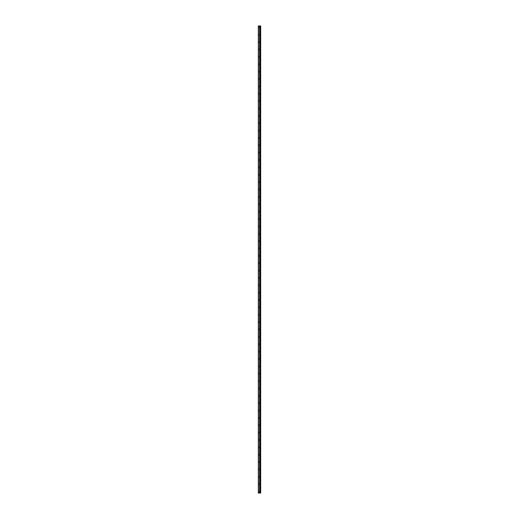 <?xml version="1.0" encoding="UTF-8"?>
<svg xmlns="http://www.w3.org/2000/svg" width="519" height="519" viewBox="0 0 519 519"><rect width="100%" height="100%" fill="white"/><g stroke="black" fill="none" stroke-linecap="round" stroke-linejoin="round"><path stroke-width="0.39" stroke-dasharray="2.6 1.95" d="M258.468 493.05L258.468 25.95L258.319 493.05L259.792 493.05L259.792 25.95L260.681 25.95L260.681 493.05L260.22 493.05L260.22 25.95M258.468 25.95L259.792 25.95L259.792 493.05L260.09 25.95L260.22 493.05M258.319 27.423L258.319 27.942L258.319 27.423M259.351 27.423L259.351 26.54L259.351 27.423M260.674 27.423L260.674 26.54L260.681 27.423M258.319 34.792L258.319 34.273L258.319 34.792M259.351 34.792L259.351 33.904L259.351 34.792M260.674 34.792L260.674 33.904L260.681 34.792M258.319 42.156L258.319 42.675L258.319 42.156M259.351 42.156L259.351 43.045L259.351 42.156M260.674 42.156L260.674 43.045L260.681 42.156M258.319 49.526L258.319 50.045L258.319 49.526M259.351 49.526L259.351 50.408L259.351 49.526M260.674 49.526L260.674 50.408L260.681 49.526M258.319 56.895L258.319 56.376L258.319 56.895M259.351 56.895L259.351 56.007L259.351 56.895M260.674 56.895L260.674 56.007L260.681 56.895M258.319 64.259L258.319 64.778L258.319 64.259M259.351 64.259L259.351 65.147L259.351 64.259M260.674 64.259L260.674 65.147L260.681 64.259M258.319 71.628L258.319 72.147L258.319 71.628M259.351 71.628L259.351 72.511L259.351 71.628M260.674 71.628L260.674 72.511L260.681 71.628M258.319 78.998L258.319 78.479L258.319 78.998M259.351 78.998L259.351 78.11L259.351 78.998M260.674 78.998L260.674 78.11L260.681 78.998M258.319 86.362L258.319 86.881L258.319 86.362M259.351 86.362L259.351 87.25L259.351 86.362M260.674 86.362L260.674 87.25L260.681 86.362M258.319 93.731L258.319 93.212L258.319 93.731M259.351 93.731L259.351 94.614L259.351 93.731M260.674 93.731L260.674 94.614L260.681 93.731M258.319 101.101L258.319 100.582L258.319 101.101M259.351 101.101L259.351 100.212L259.351 101.101M260.674 101.101L260.674 100.212L260.681 101.101M258.319 108.465L258.319 108.984L258.319 108.465M259.351 108.465L259.351 109.353L259.351 108.465M260.674 108.465L260.674 109.353L260.681 108.465M258.319 115.834L258.319 115.315L258.319 115.834M259.351 115.834L259.351 114.952L259.351 115.834M260.674 115.834L260.674 114.952L260.681 115.834M258.319 123.204L258.319 122.685L258.319 123.204M259.351 123.204L259.351 122.315L259.351 123.204M260.674 123.204L260.674 122.315L260.681 123.204M258.319 130.567L258.319 131.086L258.319 130.567M259.351 130.567L259.351 131.45L259.351 130.567M260.674 130.567L260.674 131.45L260.681 130.567M258.319 137.937L258.319 137.418L258.319 137.937M259.351 137.937L259.351 137.055L259.351 137.937M260.674 137.937L260.674 137.055L260.681 137.937M258.319 145.301L258.319 145.82L258.319 145.301M259.351 145.301L259.351 146.189L259.351 145.301M260.674 145.301L260.674 146.189L260.681 145.301M258.319 152.67L258.319 153.189L258.319 152.67M259.351 152.67L259.351 151.788L259.351 152.67M260.674 152.67L260.674 151.788L260.681 152.67M258.319 160.04L258.319 159.521L258.319 160.04M259.351 160.04L259.351 159.151L259.351 160.04M260.674 160.04L260.674 159.151L260.681 160.04M258.319 167.403L258.319 167.922L258.319 167.403M259.351 167.403L259.351 168.292L259.351 167.403M260.674 167.403L260.674 168.292L260.681 167.403M258.319 174.773L258.319 175.292L258.319 174.773M259.351 174.773L259.351 175.656L259.351 174.773M260.674 174.773L260.674 175.656L260.681 174.773M258.319 182.143L258.319 181.624L258.319 182.143M259.351 182.143L259.351 181.254L259.351 182.143M260.674 182.143L260.674 181.254L260.681 182.143M258.319 189.506L258.319 190.025L258.319 189.506M259.351 189.506L259.351 190.395L259.351 189.506M260.674 189.506L260.674 190.395L260.681 189.506M258.319 196.876L258.319 196.364L258.319 196.876M259.351 196.876L259.351 195.994L259.351 196.876M260.674 196.876L260.674 195.994L260.681 196.876M258.319 204.246L258.319 203.727L258.319 204.246M259.351 204.246L259.351 203.357L259.351 204.246M260.674 204.246L260.674 203.357L260.681 204.246M258.319 211.609L258.319 212.128L258.319 211.609M259.351 211.609L259.351 212.498L259.351 211.609M260.674 211.609L260.674 212.498L260.681 211.609M258.319 218.979L258.319 218.46L258.319 218.979M259.351 218.979L259.351 218.097L259.351 218.979M260.674 218.979L260.674 218.097L260.681 218.979M258.319 226.349L258.319 225.83L258.319 226.349M259.351 226.349L259.351 225.46L259.351 226.349M260.674 226.349L260.674 225.46L260.681 226.349M258.319 233.712L258.319 234.231L258.319 233.712M259.351 233.712L259.351 234.601L259.351 233.712M260.674 233.712L260.674 234.601L260.681 233.712M258.319 241.082L258.319 240.563L258.319 241.082M259.351 241.082L259.351 241.964L259.351 241.082M260.674 241.082L260.674 241.964L260.681 241.082M258.319 248.452L258.319 247.933L258.319 248.452M259.351 248.452L259.351 247.563L259.351 248.452M260.674 248.452L260.674 247.563L260.681 248.452M258.319 255.815L258.319 256.334L258.319 255.815M259.351 255.815L259.351 256.697L259.351 255.815M260.674 255.815L260.674 256.697L260.681 255.815M258.319 263.185L258.319 262.666L258.319 263.185M259.351 263.185L259.351 264.067L259.351 263.185M260.674 263.185L260.674 264.067L260.681 263.185M258.319 270.548L258.319 271.067L258.319 270.548M259.351 270.548L259.351 271.437L259.351 270.548M260.674 270.548L260.674 271.437L260.681 270.548M258.319 277.918L258.319 278.437L258.319 277.918M259.351 277.918L259.351 278.8L259.351 277.918M260.674 277.918L260.674 278.8L260.681 277.918M258.319 285.288L258.319 284.769L258.319 285.288M259.351 285.288L259.351 284.399L259.351 285.288M260.674 285.288L260.674 284.399L260.681 285.288M258.319 292.651L258.319 293.17L258.319 292.651M259.351 292.651L259.351 293.54L259.351 292.651M260.674 292.651L260.674 293.54L260.681 292.651M258.319 300.021L258.319 300.54L258.319 300.021M259.351 300.021L259.351 300.903L259.351 300.021M260.674 300.021L260.674 300.903L260.681 300.021M258.319 307.391L258.319 306.872L258.319 307.391M259.351 307.391L259.351 306.502L259.351 307.391M260.674 307.391L260.674 306.502L260.681 307.391M258.319 314.754L258.319 315.273L258.319 314.754M259.351 314.754L259.351 315.643L259.351 314.754M260.674 314.754L260.674 315.643L260.681 314.754M258.319 322.124L258.319 322.636L258.319 322.124M259.351 322.124L259.351 323.006L259.351 322.124M260.674 322.124L260.674 323.006L260.681 322.124M258.319 329.494L258.319 328.975L258.319 329.494M259.351 329.494L259.351 328.605L259.351 329.494M260.674 329.494L260.674 328.605L260.681 329.494M258.319 336.857L258.319 337.376L258.319 336.857M259.351 336.857L259.351 337.746L259.351 336.857M260.674 336.857L260.674 337.746L260.681 336.857M258.319 344.227L258.319 343.708L258.319 344.227M259.351 344.227L259.351 345.109L259.351 344.227M260.674 344.227L260.674 345.109L260.681 344.227M258.319 351.597L258.319 351.078L258.319 351.597M259.351 351.597L259.351 350.708L259.351 351.597M260.674 351.597L260.674 350.708L260.681 351.597M258.319 358.96L258.319 359.479L258.319 358.96M259.351 358.96L259.351 359.849L259.351 358.96M260.674 358.96L260.674 359.849L260.681 358.96M258.319 366.33L258.319 365.811L258.319 366.33M259.351 366.33L259.351 367.212L259.351 366.33M260.674 366.33L260.674 367.212L260.681 366.33M258.319 373.699L258.319 373.18L258.319 373.699M259.351 373.699L259.351 372.811L259.351 373.699M260.674 373.699L260.674 372.811L260.681 373.699M258.319 381.063L258.319 381.582L258.319 381.063M259.351 381.063L259.351 381.945L259.351 381.063M260.674 381.063L260.674 381.945L260.681 381.063M258.319 388.433L258.319 387.914L258.319 388.433M259.351 388.433L259.351 389.315L259.351 388.433M260.674 388.433L260.674 389.315L260.681 388.433M258.319 395.796L258.319 396.315L258.319 395.796M259.351 395.796L259.351 396.685L259.351 395.796M260.674 395.796L260.674 396.685L260.681 395.796M258.319 403.166L258.319 403.685L258.319 403.166M259.351 403.166L259.351 402.283L259.351 403.166M260.674 403.166L260.674 402.283L260.681 403.166M258.319 410.535L258.319 410.016L258.319 410.535M259.351 410.535L259.351 409.647L259.351 410.535M260.674 410.535L260.674 409.647L260.681 410.535M258.319 417.899L258.319 418.418L258.319 417.899M259.351 417.899L259.351 418.788L259.351 417.899M260.674 417.899L260.674 418.788L260.681 417.899M258.319 425.269L258.319 425.788L258.319 425.269M259.351 425.269L259.351 426.151L259.351 425.269M260.674 425.269L260.674 426.151L260.681 425.269M258.319 432.638L258.319 432.119L258.319 432.638M259.351 432.638L259.351 431.75L259.351 432.638M260.674 432.638L260.674 431.75L260.681 432.638M258.319 440.002L258.319 440.521L258.319 440.002M259.351 440.002L259.351 440.891L259.351 440.002M260.674 440.002L260.674 440.891L260.681 440.002M258.319 447.372L258.319 446.853L258.319 447.372M259.351 447.372L259.351 448.254L259.351 447.372M260.674 447.372L260.674 448.254L260.681 447.372M258.319 454.741L258.319 454.222L258.319 454.741M259.351 454.741L259.351 453.853L259.351 454.741M260.674 454.741L260.674 453.853L260.681 454.741M258.319 462.105L258.319 462.624L258.319 462.105M259.351 462.105L259.351 462.993L259.351 462.105M260.674 462.105L260.674 462.993L260.681 462.105M258.319 469.474L258.319 468.955L258.319 469.474M259.351 469.474L259.351 470.357L259.351 469.474M260.674 469.474L260.674 470.357L260.681 469.474M258.319 476.844L258.319 476.325L258.319 476.844M259.351 476.844L259.351 475.955L259.351 476.844M260.674 476.844L260.674 475.955L260.681 476.844M258.319 484.208L258.319 484.727L258.319 484.208M259.351 484.208L259.351 485.096L259.351 484.208M260.674 484.208L260.674 485.096L260.681 484.208M258.319 491.577L258.319 491.058L258.319 491.577M259.351 491.577L259.351 492.46L259.351 491.577M260.674 491.577L260.674 492.46L260.681 491.577M260.532 491.577L260.532 492.46L260.532 491.577M260.532 484.208L260.532 485.096L260.532 484.208M260.532 476.844L260.532 475.955L260.532 476.844M260.532 469.474L260.532 470.357L260.532 469.474M260.532 462.105L260.532 462.993L260.532 462.105M260.532 454.741L260.532 453.853L260.532 454.741M260.532 447.372L260.532 448.254L260.532 447.372M260.532 440.002L260.532 440.891L260.532 440.002M260.532 432.638L260.532 431.75L260.532 432.638M260.532 425.269L260.532 426.151L260.532 425.269M260.532 417.899L260.532 418.788L260.532 417.899M260.532 410.535L260.532 409.647L260.532 410.535M260.532 403.166L260.532 402.283L260.532 403.166M260.532 395.796L260.532 396.685L260.532 395.796M260.532 388.433L260.532 389.315L260.532 388.433M260.532 381.063L260.532 381.945L260.532 381.063M260.532 373.699L260.532 372.811L260.532 373.699M260.532 366.33L260.532 367.212L260.532 366.33M260.532 358.96L260.532 359.849L260.532 358.96M260.532 351.597L260.532 350.708L260.532 351.597M260.532 344.227L260.532 345.109L260.532 344.227M260.532 336.857L260.532 337.746L260.532 336.857M260.532 329.494L260.532 328.605L260.532 329.494M260.532 322.124L260.532 323.006L260.532 322.124M260.532 314.754L260.532 315.643L260.532 314.754M260.532 307.391L260.532 306.502L260.532 307.391M260.532 300.021L260.532 300.903L260.532 300.021M260.532 292.651L260.532 293.54L260.532 292.651M260.532 285.288L260.532 284.399L260.532 285.288M260.532 277.918L260.532 278.8L260.532 277.918M260.532 270.548L260.532 271.437L260.532 270.548M260.532 263.185L260.532 264.067L260.532 263.185M260.532 255.815L260.532 256.697L260.532 255.815M260.532 248.452L260.532 247.563L260.532 248.452M260.532 241.082L260.532 241.964L260.532 241.082M260.532 233.712L260.532 234.601L260.532 233.712M260.532 226.349L260.532 225.46L260.532 226.349M260.532 218.979L260.532 218.097L260.532 218.979M260.532 211.609L260.532 212.498L260.532 211.609M260.532 204.246L260.532 203.357L260.532 204.246M260.532 196.876L260.532 195.994L260.532 196.876M260.532 189.506L260.532 190.395L260.532 189.506M260.532 182.143L260.532 181.254L260.532 182.143M260.532 174.773L260.532 175.656L260.532 174.773M260.532 167.403L260.532 168.292L260.532 167.403M260.532 160.04L260.532 159.151L260.532 160.04M260.532 152.67L260.532 151.788L260.532 152.67M260.532 145.301L260.532 146.189L260.532 145.301M260.532 137.937L260.532 137.055L260.532 137.937M260.532 130.567L260.532 131.45L260.532 130.567M260.532 123.204L260.532 122.315L260.532 123.204M260.532 115.834L260.532 114.952L260.532 115.834M260.532 108.465L260.532 109.353L260.532 108.465M260.532 101.101L260.532 100.212L260.532 101.101M260.532 93.731L260.532 94.614L260.532 93.731M260.532 86.362L260.532 87.25L260.532 86.362M260.532 78.998L260.532 78.11L260.532 78.998M260.532 71.628L260.532 72.511L260.532 71.628M260.532 64.259L260.532 65.147L260.532 64.259M260.532 56.895L260.532 56.007L260.532 56.895M260.532 49.526L260.532 50.408L260.532 49.526M260.532 42.156L260.532 43.045L260.532 42.156M260.532 34.792L260.532 33.904L260.532 34.792M260.532 27.423L260.532 26.54L260.532 27.423M260.071 493.05L260.071 25.95L260.077 493.05M259.727 25.95L259.266 25.95L259.727 25.95M259.266 25.95L259.669 25.95L259.266 25.95M259.792 493.05L259.779 25.95M260.506 493.05L260.506 25.95M259.597 493.05L259.597 25.95M259.636 493.05L259.636 25.95M259.766 493.05L259.766 25.95M260.266 493.05L260.266 25.95M258.319 27.942L259.351 27.942M258.319 35.305L259.351 35.305M258.319 42.675L259.351 42.675M258.319 50.045L259.351 50.045M258.319 57.408L259.351 57.408M258.319 64.778L259.351 64.778M258.319 72.147L259.351 72.147M258.319 79.511L259.351 79.511M258.319 86.881L259.351 86.881M258.319 94.244L259.351 94.244M258.319 101.614L259.351 101.614M258.319 108.984L259.351 108.984M258.319 116.347L259.351 116.347M258.319 123.717L259.351 123.717M258.319 131.086L259.351 131.086M258.319 138.45L259.351 138.45M258.319 145.82L259.351 145.82M258.319 153.189L259.351 153.189M258.319 160.553L259.351 160.553M258.319 167.922L259.351 167.922M258.319 175.292L259.351 175.292M258.319 182.656L259.351 182.656M258.319 190.025L259.351 190.025M258.319 197.389L259.351 197.389M258.319 204.758L259.351 204.758M258.319 212.128L259.351 212.128M258.319 219.492L259.351 219.492M258.319 226.861L259.351 226.861M258.319 234.231L259.351 234.231M258.319 241.595L259.351 241.595M258.319 248.964L259.351 248.964M258.319 256.334L259.351 256.334M258.319 263.697L259.351 263.697M258.319 271.067L259.351 271.067M258.319 278.437L259.351 278.437M258.319 285.8L259.351 285.8M258.319 293.17L259.351 293.17M258.319 300.54L259.351 300.54M258.319 307.903L259.351 307.903M258.319 315.273L259.351 315.273M258.319 322.636L259.351 322.636M258.319 330.006L259.351 330.006M258.319 337.376L259.351 337.376M258.319 344.739L259.351 344.739M258.319 352.109L259.351 352.109M258.319 359.479L259.351 359.479M258.319 366.842L259.351 366.842M258.319 374.212L259.351 374.212M258.319 381.582L259.351 381.582M258.319 388.945L259.351 388.945M258.319 396.315L259.351 396.315M258.319 403.685L259.351 403.685M258.319 411.048L259.351 411.048M258.319 418.418L259.351 418.418M258.319 425.788L259.351 425.788M258.319 433.151L259.351 433.151M258.319 440.521L259.351 440.521M258.319 447.884L259.351 447.884M258.319 455.254L259.351 455.254M258.319 462.624L259.351 462.624M258.319 469.987L259.351 469.987M258.319 477.357L259.351 477.357M258.319 484.727L259.351 484.727M258.319 492.09L259.351 492.09M259.351 492.46L260.532 492.46M259.351 485.096L260.532 485.096M259.351 477.727L260.532 477.727M259.351 470.357L260.532 470.357M259.351 462.993L260.532 462.993M259.351 455.624L260.532 455.624M259.351 448.254L260.532 448.254M259.351 440.891L260.532 440.891M259.351 433.521L260.532 433.521M259.351 426.151L260.532 426.151M259.351 418.788L260.532 418.788M259.351 411.418L260.532 411.418M259.351 404.048L260.532 404.048M259.351 396.685L260.532 396.685M259.351 389.315L260.532 389.315M259.351 381.945L260.532 381.945M259.351 374.582L260.532 374.582M259.351 367.212L260.532 367.212M259.351 359.849L260.532 359.849M259.351 352.479L260.532 352.479M259.351 345.109L260.532 345.109M259.351 337.746L260.532 337.746M259.351 330.376L260.532 330.376M259.351 323.006L260.532 323.006M259.351 315.643L260.532 315.643M259.351 308.273L260.532 308.273M259.351 300.903L260.532 300.903M259.351 293.54L260.532 293.54M259.351 286.17L260.532 286.17M259.351 278.8L260.532 278.8M259.351 271.437L260.532 271.437M259.351 264.067L260.532 264.067M259.351 256.697L260.532 256.697M259.351 249.334L260.532 249.334M259.351 241.964L260.532 241.964M259.351 234.601L260.532 234.601M259.351 227.231L260.532 227.231M259.351 219.861L260.532 219.861M259.351 212.498L260.532 212.498M259.351 205.128L260.532 205.128M259.351 197.758L260.532 197.758M259.351 190.395L260.532 190.395M259.351 183.025L260.532 183.025M259.351 175.656L260.532 175.656M259.351 168.292L260.532 168.292M259.351 160.922L260.532 160.922M259.351 153.553L260.532 153.553M259.351 146.189L260.532 146.189M259.351 138.82L260.532 138.82M259.351 131.45L260.532 131.45M259.351 124.086L260.532 124.086M259.351 116.717L260.532 116.717M259.351 109.353L260.532 109.353M259.351 101.984L260.532 101.984M259.351 94.614L260.532 94.614M259.351 87.25L260.532 87.25M259.351 79.881L260.532 79.881M259.351 72.511L260.532 72.511M259.351 65.147L260.532 65.147M259.351 57.778L260.532 57.778M259.351 50.408L260.532 50.408M259.351 43.045L260.532 43.045M259.351 35.675L260.532 35.675M259.351 28.305L260.532 28.305M259.351 26.54L260.532 26.54M259.351 33.904L260.532 33.904M259.351 41.273L260.532 41.273M259.351 48.643L260.532 48.643M259.351 56.007L260.532 56.007M259.351 63.376L260.532 63.376M259.351 70.746L260.532 70.746M259.351 78.11L260.532 78.11M259.351 85.479L260.532 85.479M259.351 92.849L260.532 92.849M259.351 100.212L260.532 100.212M259.351 107.582L260.532 107.582M259.351 114.952L260.532 114.952M259.351 122.315L260.532 122.315M259.351 129.685L260.532 129.685M259.351 137.055L260.532 137.055M259.351 144.418L260.532 144.418M259.351 151.788L260.532 151.788M259.351 159.151L260.532 159.151M259.351 166.521L260.532 166.521M259.351 173.891L260.532 173.891M259.351 181.254L260.532 181.254M259.351 188.624L260.532 188.624M259.351 195.994L260.532 195.994M259.351 203.357L260.532 203.357M259.351 210.727L260.532 210.727M259.351 218.097L260.532 218.097M259.351 225.46L260.532 225.46M259.351 232.83L260.532 232.83M259.351 240.2L260.532 240.2M259.351 247.563L260.532 247.563M259.351 254.933L260.532 254.933M259.351 262.303L260.532 262.303M259.351 269.666L260.532 269.666M259.351 277.036L260.532 277.036M259.351 284.399L260.532 284.399M259.351 291.769L260.532 291.769M259.351 299.139L260.532 299.139M259.351 306.502L260.532 306.502M259.351 313.872L260.532 313.872M259.351 321.242L260.532 321.242M259.351 328.605L260.532 328.605M259.351 335.975L260.532 335.975M259.351 343.344L260.532 343.344M259.351 350.708L260.532 350.708M259.351 358.078L260.532 358.078M259.351 365.447L260.532 365.447M259.351 372.811L260.532 372.811M259.351 380.18L260.532 380.18M259.351 387.55L260.532 387.55M259.351 394.914L260.532 394.914M259.351 402.283L260.532 402.283M259.351 409.647L260.532 409.647M259.351 417.017L260.532 417.017M259.351 424.386L260.532 424.386M259.351 431.75L260.532 431.75M259.351 439.119L260.532 439.119M259.351 446.489L260.532 446.489M259.351 453.853L260.532 453.853M259.351 461.222L260.532 461.222M259.351 468.592L260.532 468.592M259.351 475.955L260.532 475.955M259.351 483.325L260.532 483.325M259.351 490.695L260.532 490.695M258.319 491.058L259.351 491.058M258.319 483.695L259.351 483.695M258.319 476.325L259.351 476.325M258.319 468.955L259.351 468.955M258.319 461.592L259.351 461.592M258.319 454.222L259.351 454.222M258.319 446.853L259.351 446.853M258.319 439.489L259.351 439.489M258.319 432.119L259.351 432.119M258.319 424.756L259.351 424.756M258.319 417.386L259.351 417.386M258.319 410.016L259.351 410.016M258.319 402.653L259.351 402.653M258.319 395.283L259.351 395.283M258.319 387.914L259.351 387.914M258.319 380.55L259.351 380.55M258.319 373.18L259.351 373.18M258.319 365.811L259.351 365.811M258.319 358.447L259.351 358.447M258.319 351.078L259.351 351.078M258.319 343.708L259.351 343.708M258.319 336.344L259.351 336.344M258.319 328.975L259.351 328.975M258.319 321.611L259.351 321.611M258.319 314.242L259.351 314.242M258.319 306.872L259.351 306.872M258.319 299.508L259.351 299.508M258.319 292.139L259.351 292.139M258.319 284.769L259.351 284.769M258.319 277.406L259.351 277.406M258.319 270.036L259.351 270.036M258.319 262.666L259.351 262.666M258.319 255.303L259.351 255.303M258.319 247.933L259.351 247.933M258.319 240.563L259.351 240.563M258.319 233.2L259.351 233.2M258.319 225.83L259.351 225.83M258.319 218.46L259.351 218.46M258.319 211.097L259.351 211.097M258.319 203.727L259.351 203.727M258.319 196.364L259.351 196.364M258.319 188.994L259.351 188.994M258.319 181.624L259.351 181.624M258.319 174.261L259.351 174.261M258.319 166.891L259.351 166.891M258.319 159.521L259.351 159.521M258.319 152.158L259.351 152.158M258.319 144.788L259.351 144.788M258.319 137.418L259.351 137.418M258.319 130.055L259.351 130.055M258.319 122.685L259.351 122.685M258.319 115.315L259.351 115.315M258.319 107.952L259.351 107.952M258.319 100.582L259.351 100.582M258.319 93.212L259.351 93.212M258.319 85.849L259.351 85.849M258.319 78.479L259.351 78.479M258.319 71.116L259.351 71.116M258.319 63.746L259.351 63.746M258.319 56.376L259.351 56.376M258.319 49.013L259.351 49.013M258.319 41.643L259.351 41.643M258.319 34.273L259.351 34.273M258.319 26.91L259.351 26.91"/><path stroke-width="0.78" d="M258.319 493.05L259.636 493.05L259.636 25.95L258.319 25.95L258.319 493.05M259.636 493.05L260.681 493.05L260.681 25.95L259.636 25.95M260.09 25.95L260.071 493.05L260.09 25.95M260.506 493.05L260.506 25.95M259.792 493.05L259.792 25.95M258.468 493.05L258.468 25.95M260.266 493.05L260.266 25.95M260.22 493.05L260.22 25.95M259.766 493.05L259.766 25.95M259.597 493.05L259.597 25.95"/></g></svg>
